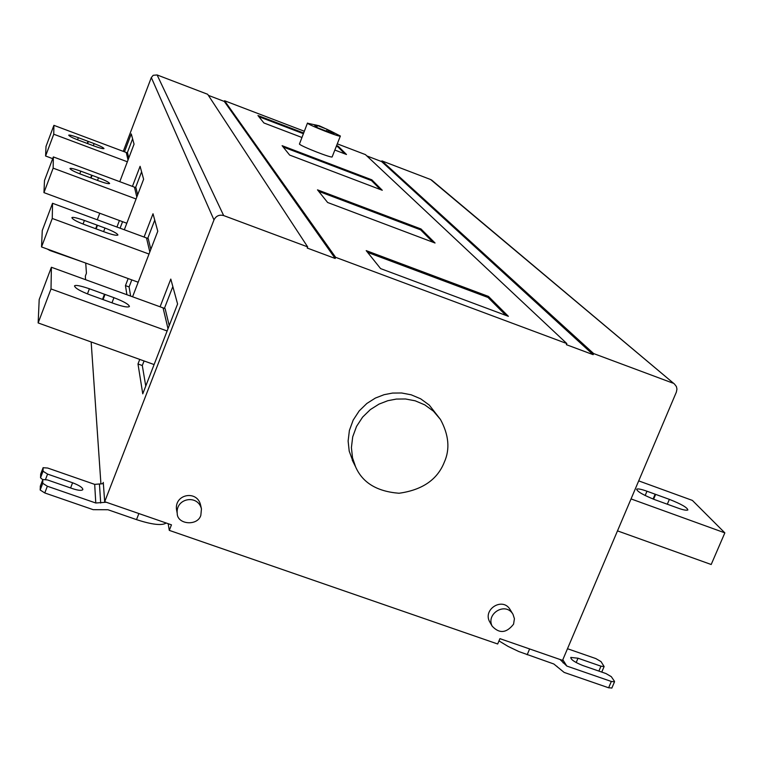 <?xml version="1.0" encoding="UTF-8"?>
<svg xmlns="http://www.w3.org/2000/svg" width="763" height="763" viewBox="0 0 763 763"><rect width="100%" height="100%" fill="white"/><g stroke="black" fill="none" stroke-linecap="round" stroke-linejoin="round"><path stroke-width="1.14" d="M97.044 225.104L84.397 220.45C76.767 217.808 72.59 216.873 71.865 217.655C72.514 219.324 76.796 221.671 84.703 224.675L105.542 232.343C112.628 234.851 116.749 235.748 117.922 235.014C117.473 233.545 113.162 231.218 104.979 228.032L97.044 225.104L95.671 228.709M149.014 254.041L52.265 218.466L52.533 203.282L146.496 237.942L149.815 251.952M52.533 203.282L42.261 230.55L41.536 246.935L138.179 282.224M41.536 246.935L52.265 218.466M150.816 249.339L148.232 238.628L146.496 237.942M104.483 294.241L89.405 288.767C80.411 285.734 75.442 284.78 74.497 285.906C75.146 288.204 80.258 291.17 89.834 294.795L114.736 303.817C123.043 306.697 127.936 307.603 129.424 306.516C129.023 304.475 123.864 301.528 113.945 297.675L104.483 294.241L102.509 299.392M167.126 330.98L51.016 288.948L51.398 267.26L163.072 307.88L168.003 328.691M51.398 267.26L39.19 299.563L38.15 322.94L154.107 364.561M38.15 322.94L51.016 288.948M169.214 325.582L165.132 308.681L163.072 307.88M172.839 286.573L164.407 308.386M144.073 360.956L142.299 365.525L145.762 386.097M142.299 365.525L137.989 363.98L139.753 359.411M160.087 306.793L170.798 279.077L177.588 303.989L142.757 393.832L137.989 363.98M91.674 175.213L80.792 171.16C74.173 168.823 70.568 167.936 69.977 168.509C70.606 169.787 74.278 171.713 81.012 174.288L98.923 180.955C105.103 183.177 108.67 184.026 109.624 183.521C109.185 182.395 105.485 180.478 98.513 177.76L91.674 175.213L90.673 177.884M136.081 198.971L53.152 168.146L53.353 156.92L134.46 187.145L136.806 197.064M53.353 156.92L44.492 180.516L43.949 192.629L126.811 223.244M43.949 192.629L53.152 168.146M137.664 194.823L135.957 187.746L134.46 187.145M141.594 171.818L135.576 187.584M122.566 221.68L120.077 228.194M116.93 227.04L119.419 220.517M132.428 186.391L140.096 166.305L143.616 179.248L124.321 229.758M88.031 141.327L78.341 137.693C72.418 135.576 69.204 134.736 68.708 135.175C69.29 136.215 72.561 137.884 78.513 140.163L94.45 146.134C99.982 148.146 103.167 148.966 103.987 148.585C103.568 147.669 100.277 146.01 94.116 143.606L88.031 141.327L87.24 143.434M127.354 161.775L53.753 134.221L53.906 125.342L126.238 152.476L128.022 160.02M53.906 125.342L46.009 146.42L45.589 156.005L52.704 158.656M45.589 156.005L53.753 134.221M128.785 158.017L127.574 153.01L126.238 152.476M127.278 152.886L132.609 138.847M124.474 151.808L131.274 133.916L134.059 144.159L119.781 181.68M144.083 237.055L153.02 213.764L157.779 231.246L132.581 296.788M131.799 279.887L129.1 286.936L125.456 285.61L128.165 278.562M154.746 220.116L147.717 238.418M444.285 462.244C437.361 479.669 422.273 490.008 399.02 493.251C376.989 491.506 362.52 482.721 355.606 466.87L352.516 457.8L351.409 447.585L352.706 436.846L356.54 426.403L362.625 417.103L370.37 409.569L379.011 404.113L387.804 400.709L396.35 399.068L405.515 398.982L415.206 400.813L424.791 404.876L433.47 411.2L440.47 419.478C448.873 435.005 450.141 449.264 444.285 462.244M353.25 462.12L349.216 451.162L348.119 441.052L349.397 430.427L353.183 420.098L359.201 410.895L366.86 403.455L375.396 398.057L384.094 394.69L392.544 393.069L401.605 392.983L411.2 394.805L420.671 398.82L429.254 405.077L440.47 419.478M200.841 515.321C197.617 526.394 177.083 524.572 177.216 513.337C175.576 498.125 197.827 494.023 201.451 508.873L200.841 515.321M176.558 509.751L176.453 509.169C174.822 494.043 196.93 489.98 200.526 504.744L201.451 508.873M513.566 624.172C506.479 633.204 499.345 633.862 492.154 626.146C485.697 613.748 505.602 601.397 513.013 614.339L514.424 618.755L513.566 624.172M489.627 621.721L489.436 621.378C483.017 609.046 502.798 596.78 510.161 609.647L513.013 614.339M505.907 315.396L488.034 297.465L367.613 252.381M488.463 296.416L508.377 316.321L380.603 268.605L366.202 250.626L488.463 296.416L488.034 297.465M380.47 189.577L371.514 180.593L283.149 146.982M371.829 179.82L382.273 190.264L289.625 155.061L282.119 145.685L371.829 179.82L371.514 180.593M258.886 116.691L303.321 133.678M336.33 146.286L337.923 146.897L344.886 153.878M301.843 137.445L263.912 122.967L257.951 115.537L303.598 132.981M336.597 145.59L338.19 146.2L337.923 146.897M338.19 146.2L346.488 154.488L334.843 150.044M316.721 127.44L317.189 126.248L314.604 125.256L316.798 127.478L333.994 134.011L331.838 131.913L328.424 130.549L327.947 131.741M317.189 126.248L315.958 124.96L327.174 129.328L328.424 130.549M330.741 131.064L319.306 125.79L307.594 123.253C308.881 125.17 341.252 137.893 340.374 136.024L330.741 131.064M340.374 136.024L332.182 156.797C332.983 158.857 300.66 146.162 299.439 144.064L307.479 123.053M432.964 242.233L420.632 229.863L318.696 191.341M420.995 228.967L435.053 243.016L327.632 202.5L317.503 189.853L420.995 228.967L420.632 229.863M655.646 494.376L669.38 499.364C681.34 504.105 687.492 507.643 687.845 510.008C686.28 510.561 682.904 509.894 677.706 507.986L655.007 499.755C643.276 495.053 637.153 491.534 636.647 489.197C637.906 488.53 641.359 489.207 646.976 491.229L655.646 494.376L653.576 499.221M631.039 498.916L724.85 532.87L692.375 500.404L638.698 480.881M724.85 532.87L711.192 564.506L617.486 530.876M102.767 483.694L103.272 482.388L104.684 501.701L171.465 524.839L169.291 530.371L168.175 523.704M40.363 486.107L40.172 489.999L44.779 492.955L93.2 509.684L107.955 509.741L136.51 519.622C152.028 524.667 161.937 525.802 166.22 523.027M40.706 474.061L40.525 477.8L42.785 479.717M40.63 474.262L43.138 467.719L43.043 471.219L40.525 477.8M40.277 486.317L42.852 479.536L47.468 479.937L72.733 488.701C78.293 490.504 81.67 490.809 82.852 489.617C82.805 487.671 79.381 485.392 72.59 482.769L47.573 474.09L43.043 471.219M42.833 479.66L42.738 483.294L40.172 489.999M43.138 467.719L47.678 468.034L94.688 484.371L95.776 502.998L47.354 486.241L42.738 483.294M103.367 483.656L94.688 484.371M95.776 502.998L106.257 502.245M169.291 530.371L497.676 643.991L499.918 638.65L562.55 660.357L676.371 392.087L676.953 389.101L676.409 386.574L674.511 384.085L430.656 179.534L381.91 160.898L593.633 353.565L672.689 383.045M567.481 648.722L595.798 658.564L601.015 661.597L604.124 666.547L601.749 672.089M562.808 659.737L566.833 666.061L611.335 681.464L614.52 681.807L614.425 681.254L611.297 676.657L605.965 673.548L582.808 665.517C574.863 662.322 570.848 659.623 570.772 657.42L578.02 658.221L600.967 666.185L604.124 666.547M611.869 688.007L608.626 687.787L564.134 672.413L553.833 663.991L518.84 651.554L508.11 646.423L498.973 640.901M566.833 666.061L560.061 659.499M208.366 95.356L224.303 101.441L224.57 100.754L335.634 257.331L566.823 343.56L365.429 154.603L337.294 143.845M304.284 131.226L224.57 100.754M366.85 155.929L381.634 161.584L381.91 160.898M431.791 180.192L430.656 179.534M335.634 257.331L335.186 258.476L307.212 248.042L307.661 246.897L207.67 94.288L157.111 74.955L153.201 75.299L151.322 77.549L123.272 151.36M99.762 213.249L97.273 219.792M47.249 249.024L50.081 250.569L82.728 261.976M85.733 263.073L86.429 273.249L85.342 276.12L85.57 279.687M91.159 341.967L100.926 483.99M593.633 353.565L593.166 354.671L381.634 161.584M593.166 354.671L566.365 344.676L566.823 343.56M335.186 258.476L224.303 101.441M104.684 501.701L213.974 219.916C216.053 215.9 219.286 214.451 223.664 215.567L307.661 246.897M126.916 294.728L125.456 285.61M129.1 286.936L130.635 296.082M84.397 220.45L83.043 224.045M103.615 231.637L104.979 228.032M97.502 225.276L96.138 228.881M89.405 288.767L87.449 293.889M111.97 302.816L113.945 297.675M105.027 294.432L103.062 299.582M80.792 171.16L79.791 173.821M97.502 180.421L98.513 177.76M92.075 175.366L91.064 178.027M78.341 137.693L77.549 139.791M93.324 145.714L94.116 143.606M88.384 141.46L87.592 143.568M331.39 133.058L331.838 131.913M330.532 132.733L331.008 131.541M327.174 129.328L326.45 131.169M655.14 494.195L653.08 499.031M645.155 495.521L646.976 491.229M669.38 499.364L667.31 504.209M138.885 513.556L136.51 519.622M47.573 474.09L45.542 479.393M72.59 482.769L70.597 487.958M44.779 492.955L47.354 486.241M99.467 484.391L100.697 503.027M600.967 666.185L598.879 671.087M578.02 658.221L576.17 662.561M608.626 687.787L611.335 681.464M529.617 648.941L527.166 654.768M157.111 74.955L223.664 215.567M213.974 219.916L151.322 77.549M352.268 460.137L355.606 466.87M176.453 509.169L177.216 513.337M489.436 621.378L492.154 626.146M42.842 479.555L40.305 486.193M43.148 467.624L40.658 474.147M614.52 681.807L611.821 688.121M556.971 666.337L557.381 666.996M561.31 659.928L563.237 662.971M431.906 180.287L674.54 384.104"/></g></svg>
